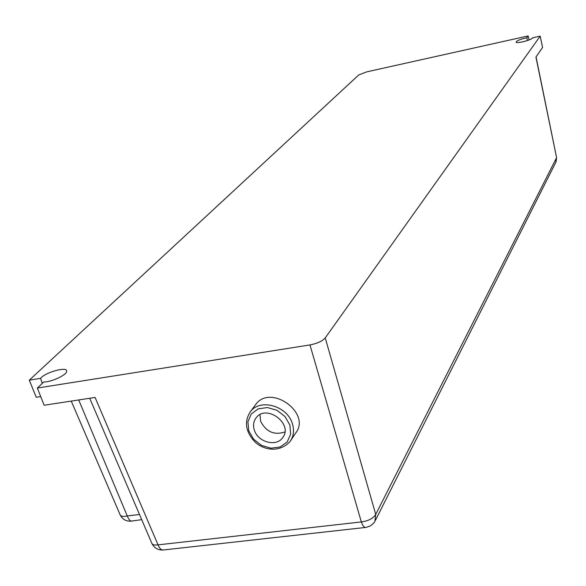 <?xml version="1.0" encoding="UTF-8"?>
<svg xmlns="http://www.w3.org/2000/svg" width="586" height="586" viewBox="0 0 586 586"><rect width="100%" height="100%" fill="white"/><g stroke="black" fill="none" stroke-linecap="round" stroke-linejoin="round"><path stroke-width="0.88" d="M40.712 396.568L36.244 397.264L29.3 380.16L40.566 378.351L42.251 383.405M40.566 378.351C44.99 372.396 67.134 366.243 66.687 371.099C67.412 374.608 51.671 382.116 43.752 381.984L37.35 388.042L44.14 405.248L95.086 397.44L158.044 544.87C154.228 545.376 152.089 544.687 151.62 542.819L89.717 398.26M556.553 157.495L535.934 57.098L542.57 47.422L540.182 36.142L532.447 37.863C532.542 39.797 516.09 44.038 516.068 42.082C516.845 40.639 520.419 39.196 526.785 37.753L528.14 35.936L529.114 39.943M527.51 40.529L526.785 37.753M37.35 388.042L309.979 344.927L361.335 521.928L158.044 544.87C159.67 548.811 161.633 550.488 163.941 549.91L365.283 527.481M375.428 520.339L555.748 162.469L556.473 157.898L375.721 514.413L325.237 337.917C322.307 341.162 317.224 343.499 309.979 344.927M325.237 337.917L540.182 36.142M528.14 35.936L366.763 71.858L358.8 74.898L29.3 380.16M255.1 405.336L255.818 404.362C270.835 383.508 311.803 413.364 295.512 433.266L290.978 440.108M254.324 430.043C252.91 425.421 253.511 421.356 256.119 417.847C266.337 403.498 293.813 424.139 282.599 437.749C276.255 447.199 257.715 442.1 254.324 430.043M259.979 414.661L260.624 421.283C266.176 431.904 274.263 435.464 284.877 431.963M139.563 514.501L127.243 515.951C122.921 516.845 120.496 516.332 119.962 514.427L71.25 401.095M375.721 514.413C373.187 518.463 368.389 520.969 361.335 521.928C362.815 526.096 364.448 527.913 366.235 527.371L370.564 525.832L374.007 522.756L374.864 521.467L375.721 514.413M141.753 519.65L132.29 520.969C130.51 521.503 128.825 519.833 127.243 515.951L78.714 399.952M289.902 425.099L290.663 434.175L287.177 441.976L280.159 446.972L271.032 448.187L261.576 445.433L253.635 439.236L248.757 430.813L247.907 421.803L251.269 413.965L258.221 408.86L267.399 407.541L276.973 410.288L285.016 416.558L289.902 425.099M292.436 423.876C287.528 405.915 260.067 398.084 250.361 411.724C244.106 421.466 245.446 431.333 254.39 441.339C261.642 449.066 278.306 454.128 290.033 441.529C293.615 436.423 294.421 430.542 292.436 423.876M255.818 404.362L250.361 411.724M283.206 436.848L282.599 437.749M120.335 515.277C122.774 519.628 126.51 521.569 131.528 521.108M152.038 543.771C154.33 547.961 157.883 550.056 162.681 550.042M556.114 161.743L556.561 157.524L536.051 56.923"/></g></svg>
